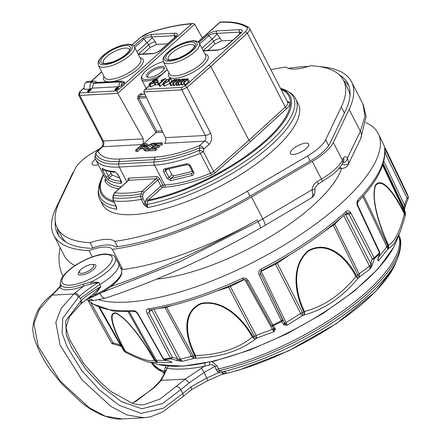 <?xml version="1.0" encoding="UTF-8"?>
<svg xmlns="http://www.w3.org/2000/svg" width="441" height="441" viewBox="0 0 441 441"><rect width="100%" height="100%" fill="white"/><g stroke="black" fill="none" stroke-linecap="round" stroke-linejoin="round"><path stroke-width="0.66" d="M144.576 205.308L145.784 204.299L147.658 207.579L144.576 205.308L143.634 203.929A1.543 0.529 -27.3 0 0 145.398 203.047L145.723 200.727L147.707 201.008L147.233 204.448L147.658 207.579A110.024 37.628 152.7 0 0 270.906 145.414A110.024 37.628 152.7 0 0 295.702 98.933L298.182 103.745A110.024 37.628 152.7 0 1 248.035 169.757A110.024 37.628 152.7 0 1 133.099 214.618A110.024 37.628 152.7 0 1 102.643 204.674L100.162 199.861A110.024 37.628 152.7 0 0 116.644 209.271L116.093 207.336M306.374 148.43A10.308 3.522 -27.3 0 0 308.7 144.075A10.308 3.522 -27.3 0 0 297.923 145.673A10.308 3.522 -27.3 0 0 290.382 153.534A10.308 3.522 -27.3 0 0 296.925 153.711A10.308 3.522 -27.3 0 0 306.374 148.43M100.542 148.182L93.238 152.459A30.92 10.573 -27.3 0 0 75.218 168.633L59.568 201.438A161.042 55.081 -27.3 0 0 57.308 228.074A161.042 55.081 -27.3 0 0 90.207 242.704A38.135 13.043 152.7 0 1 114.886 241.359A161.042 55.081 -27.3 0 0 247.412 191.196L307.592 155.96A30.92 10.573 -27.3 0 0 325.612 139.791L341.262 106.981A161.042 55.081 -27.3 0 0 343.522 80.35A161.042 55.081 -27.3 0 0 310.624 65.715A38.135 13.043 152.7 0 1 285.939 67.06A161.042 55.081 -27.3 0 0 270.879 69.684M95.454 159.151A10.308 3.522 -27.3 0 0 92.13 164.344A10.308 3.522 -27.3 0 0 98.288 164.642M90.207 242.704L92.831 247.798M114.886 241.359L117.637 246.69M343.66 80.62A163.363 55.875 152.7 0 1 348.875 85.956M58.78 235.687A163.363 55.875 152.7 0 1 57.446 228.344M57.308 228.074L61.751 236.679A161.042 55.081 -27.3 0 0 65.996 242.186M349.994 95.609A161.042 55.081 -27.3 0 0 347.96 88.955L343.522 80.35M55.279 221.421A163.407 55.891 -27.3 0 0 57.512 233.62A163.407 55.891 -27.3 0 0 91.265 248.327A35.771 12.232 152.7 0 1 115.283 247.021A163.407 55.891 -27.3 0 0 250.328 196.041L311.098 160.458A31.995 10.942 -27.3 0 0 329.747 143.722L345.551 110.592A163.407 55.891 -27.3 0 0 347.921 83.724A163.407 55.891 -27.3 0 0 339.272 74.838M73.989 171.207A36.074 12.337 -27.3 0 0 71.96 174.498L56.15 207.634A167.486 57.286 -27.3 0 0 53.808 235.329A167.486 57.286 -27.3 0 0 89.082 250.593A31.95 10.926 152.7 0 1 112.378 249.325A167.486 57.286 -27.3 0 0 251.513 196.978L312.289 161.395A36.074 12.337 -27.3 0 0 333.313 142.526L349.118 109.396A167.486 57.286 -27.3 0 0 351.466 81.695A167.486 57.286 -27.3 0 0 319.664 66.619M308.468 66.42A167.486 57.286 -27.3 0 0 305.106 66.563A167.486 57.286 -27.3 0 0 288.326 68.349M89.082 250.593L92.329 256.882M112.378 249.325L122.819 269.55A167.486 57.286 -27.3 0 0 257.208 219.949A309.202 105.752 152.7 0 1 110.994 286.479M120.63 268.023A31.95 10.926 152.7 0 1 122.819 269.55M60.533 283.828L61.117 285.288A30.236 10.341 -27.3 0 0 83.305 284.076L90.769 282.179A30.578 10.457 152.7 0 0 115.195 257.616L118.331 262.946A30.92 10.573 152.7 0 1 118.519 263.305A30.92 10.573 152.7 0 1 99.782 284.522L100.912 286.562L94.865 294.891L89.788 297.443A30.412 10.402 152.7 0 1 87.974 298.088M91.397 295.597L93.404 294.026A2.574 0.684 -133.4 0 1 94.865 294.891A30.523 10.441 -27.3 0 0 121.418 269.793C122.521 272.687 121.418 276.06 118.1 279.914C111.534 287.146 102.268 293.1 90.295 297.774L86.844 298.954M93.404 294.026L100.912 286.562C93.266 290.972 86.717 295.569 81.265 300.354L80.113 298.557L99.782 284.522L98.729 282.328L90.863 284.048L90.769 282.179L98.729 282.328C91.144 286.848 84.655 291.567 79.27 296.484A4.123 2.348 -131.9 0 0 74.755 293.188L83.542 286.126A32.463 11.102 152.7 0 1 59.717 287.427L52.881 294.384A4.123 2.348 -131.9 0 0 51.906 294.759L51.04 295.531A4.123 2.348 -131.9 0 0 51.035 295.536C39.712 304.02 33.593 315.464 32.673 329.874L34.128 337.982C38.213 350.093 43.885 361.025 51.15 370.771L62.225 384.326L81.26 402.308C87.704 407.583 94.55 411.811 101.805 414.998C110.195 418.217 116.981 419.534 122.157 418.95L105.344 416.21L89.198 407.71L60.02 380.914L38.213 346.428L33.957 323.496L39.31 309.565L52.016 295.161A4.123 2.348 -131.9 0 0 51.04 295.531M89.402 297.025A2.574 0.816 -110.3 0 1 89.788 297.443M224.094 373.378L222.38 372.838L218.543 372.728L216.151 369.779L214.855 366.333C213.383 364.834 211.515 364.404 209.243 365.049L204.337 366.223C189.586 369.216 177.084 369.9 166.847 368.263L165.48 367.436L165.017 367.667L164.427 372.276C164.438 373.67 162.9 376.68 159.824 381.294L161.29 380.396L154.361 387.573L132.256 403.399M161.257 380.396L166.522 369.889L166.847 368.263A4.123 3.478 99.2 0 0 168.219 366.096M165.48 367.436A4.123 3.798 55.3 0 0 165.81 365.854M212.11 361.675L217.011 365.81A4.123 1.483 159.9 0 0 214.855 366.333L204.111 372.496L189.161 382.876L185.264 379.095L204.337 366.223A4.123 2.558 78.4 0 0 205.032 363.197M209.243 365.049A4.123 1.803 99.9 0 0 209.844 362.188M217.011 365.81L219.26 370.578L220.031 371.129L223.107 371.719C227.358 372.298 227.137 373.086 222.44 374.095A4.123 2.282 78.1 0 0 222.402 374.078M216.151 369.779L218.229 369.012A139.141 47.589 -27.3 0 0 346.841 307.956A139.141 47.589 -27.3 0 0 398.719 235.411M217.319 371.531A4.123 1.345 146.1 0 1 219.26 370.578A139.036 47.556 -27.3 0 0 349.228 308.408A139.036 47.556 -27.3 0 0 398.951 235.775C401.856 240.108 401.387 247.77 397.539 258.751A137.757 47.115 152.7 0 1 223.107 371.719A4.123 1.483 -86.4 0 0 222.38 372.838M220.031 371.129A4.123 1.075 -55.8 0 0 218.543 372.728L206.939 377.976L191.146 386.724L191.433 389.739L182.756 396.762A4.123 2.348 48.1 0 0 182.739 393.543L191.146 386.724M61.117 285.288A2.574 2.414 -38.1 0 1 59.717 287.427L59.948 286.203C58.532 288.232 55.847 291.088 51.906 294.759M115.195 257.616C115.393 255.763 112.053 254.556 105.167 253.983C98.073 254.071 83.685 259.065 71.685 267.913C60.478 276.755 60.108 281.137 60.428 284.225L59.948 286.209M83.305 284.076A2.574 0.794 -110.5 0 1 83.542 286.126L90.863 284.048M224.111 373.373L207.915 380.577L191.433 389.739M80.113 298.557L79.27 296.484L78.404 297.262L62.727 318.303L62.115 333.209L67.258 347.056L81.872 370.699L99.517 389.982L119.313 405.389L141.263 413.371L163.308 408.25L182.739 393.543L180.744 389.673L162.52 403.598L141.886 408.779L121.225 401.508L102.544 387.237L85.808 369.376L71.635 347.74L66.326 335.022L65.676 321.026L81.265 300.354A4.123 2.348 -131.9 0 1 81.287 303.573L80.422 304.351A4.123 2.348 -131.9 0 0 80.4 301.131M189.161 382.876L180.744 389.673A4.123 2.348 48.1 0 0 176.235 386.377L185.264 379.095M201.339 367.992L204.111 372.496L207.915 380.577M91.375 264.512L94.898 264.567A9.829 3.363 152.7 0 1 93.586 269.423A9.829 3.363 152.7 0 1 83.547 274.754L79.237 274.986A9.829 3.363 152.7 0 1 79.314 271.391L80.279 270.239A8.043 2.751 -27.3 0 0 81.701 273.332A8.043 2.751 -27.3 0 0 91.96 268.624A8.043 2.751 -27.3 0 0 91.541 264.501A8.043 2.751 -27.3 0 0 91.375 264.512A8.043 2.751 -27.3 0 0 80.279 270.239M161.29 380.396L185.231 379.089M151.732 362.893A139.141 47.589 -27.3 0 0 164.636 371.272M350.606 212.65A138.601 47.402 -27.3 0 0 346.587 213.053M338.881 168.605L342.37 168.352A4.123 3.076 -94.2 0 1 340.028 167.205M312.289 161.395L321.423 179.085C332.26 172.552 339.267 166.268 342.442 160.221L343.533 157.966C344.382 156.301 345.683 156.307 347.447 157.988L348.699 162.795A4.123 3.01 -173.5 0 1 342.227 164.063L342.111 164.074M348.699 162.795L348.164 164.565L360.661 138.772A10.308 8.842 -154.1 0 0 360.402 131.253L364.994 116.347L362.91 103.867M349.118 109.396L360.402 131.253L347.447 157.988A4.123 2.916 136.7 0 1 342.789 162.729M342.514 163.302L340.777 166.196M343.533 157.966A4.123 3.534 25.8 0 1 343.638 160.965L342.552 163.225A4.123 3.539 25.8 0 0 342.442 160.221L333.313 142.526M156.616 279.131A126.258 43.185 -27.3 0 0 269.043 237.429A126.258 43.185 -27.3 0 0 341.648 168.401M101.496 292.626L179.889 261.728L258.062 221.603L262.797 218.841A10.308 1.477 -120.6 0 1 265.035 225.345L311.715 197.761L312.834 194.977A4.123 3.032 6 0 0 314.924 192.662L315.017 188.869C314.345 188.489 315.387 186.912 318.154 184.14L332.227 174.895C336.654 170.965 338.749 169.802 342.552 163.225M312.834 194.977L312.101 189.707A4.123 0.959 1.5 0 0 315.017 188.869M251.513 196.978L262.797 218.841L312.101 189.707C312.421 186.152 314.146 183.428 317.266 181.538A4.123 0.59 59.5 0 1 318.154 184.14M265.035 225.345L260.488 227.997C208.979 257.522 157.332 280.889 105.559 298.099L93.558 300.602L88.492 298.414M53.808 235.329L64.243 255.554A167.486 57.286 -27.3 0 0 75.003 265.581M62.98 276.342A309.202 105.752 152.7 0 1 60.075 247.478M365.81 122.581A167.486 57.286 152.7 0 1 378.361 133.821A167.486 57.286 152.7 0 1 374.789 163.01A167.486 57.286 152.7 0 1 248.608 264.572A167.486 57.286 152.7 0 1 98.905 299.88M357.789 206.432A1.543 0.529 154.9 0 0 358.042 205.892L379.707 252.18A1.543 0.529 154.9 0 1 379.442 252.726L357.789 206.432C356.631 204.062 356.675 201.901 357.927 199.944L357.849 201.956C377.248 181.604 386.162 164.052 384.602 149.301L384.403 148.645C384.453 148.088 385.043 149.008 386.184 151.412L408.228 196.951A1.543 0.568 154.2 0 1 407.01 198.125L384.866 152.63M407.275 193.968A1.543 1.45 157.3 0 0 407.214 193.831A1.543 0.491 154.3 0 1 407.214 193.831L378.361 133.821M111.496 342.988L87.875 300.277L111.507 343.01A1.543 0.562 151 0 1 111.496 342.988M88.74 300.409A167.216 57.192 -27.3 0 0 133.276 310.508C135.42 310.789 137.123 312.09 138.391 314.405L163.617 358.946A1.543 0.524 150.5 0 1 163.142 358.831A1.543 1.543 0 0 0 164.063 359.553A1.543 1.036 -74 0 0 164.328 359.58L171.147 361.648L171.902 362.502L170.061 361.284M149.554 310.062L149.069 312.471L172.266 357.238A1.543 0.579 152.6 0 1 170.336 358.197L147.151 313.43C145.883 311.114 146.175 309.593 148.033 308.86L149.708 309.962C178.037 305.503 209.21 295.404 243.228 279.682L243.228 279.682C245.009 279.252 246.188 279.644 246.773 280.851A1.543 0.562 151 0 1 246.756 280.818L271.32 325.138A1.543 0.562 151 0 0 271.336 325.177A1.543 1.543 0 0 0 271.424 325.315A1.543 1.4 -35.1 0 0 273.249 325.712L275.14 328.402L275.305 329.405L273.905 331.693L272.411 329.355A1.543 0.579 151 0 1 273.674 329.014L273.905 331.693L256.965 338.038L256.166 335.397A5.154 1.929 152.2 0 1 254.358 336.136L228.515 287.229L216.498 291.126M148.033 308.86A167.216 57.192 -27.3 0 0 242.302 278.315C245.064 277.554 247.048 278.337 248.255 280.669L272.83 324.989A1.543 0.562 151 0 1 271.336 325.177L246.773 280.851A1.543 0.562 151 0 0 248.255 280.669M260.256 272.962L282.505 319.637A1.543 0.568 154.2 0 1 281.325 320.805L259.325 275.223C258.112 272.891 258.652 270.862 260.94 269.142L261.601 270.465M260.94 269.142A167.216 57.192 -27.3 0 0 346.323 211.272C348.214 210.159 349.741 210.787 350.898 213.157L374.155 257.886A1.543 0.579 152.5 0 1 372.221 258.823A1.543 1.158 16.3 0 0 374.293 258.795L372.176 265.405L370.054 268.988L369.53 266.055A1.543 0.59 152.9 0 1 370.798 265.267L370.054 268.988L359.211 277.191A5.154 3.495 -122.9 0 0 359.15 273.855A5.154 1.907 153.8 0 1 357.772 274.958L333.324 225.241L325.155 230.781M405.009 207.138L404.436 206.835L404.463 205.015L407.01 198.125A1.543 0.458 -159.8 0 0 408.278 198.114A1.543 0.458 -159.8 0 0 408.278 198.02A1.543 1.45 166.6 0 0 408.228 196.951A165.656 56.657 -27.3 0 0 407.214 193.831L384.861 147.344A1.543 0.491 154.3 0 1 384.861 147.344L383.086 143.639M386.184 151.412A1.543 0.568 154.2 0 1 384.96 152.58L384.861 152.382M350.898 213.157A1.543 0.579 152.5 0 1 348.969 214.089L346.499 213.086M346.323 211.272L346.295 213.235L346.687 213.036M344.608 214.761A1.543 0.59 -27.1 0 1 345.617 214.464L370.787 263.718L372.221 258.823L348.969 214.089L345.617 214.464L345.38 214.067M344.653 214.717A1.543 0.601 152.5 0 1 345.606 214.442M261.066 271.022L261.199 271.298A1.543 0.579 -25.8 0 0 260.609 271.639M260.62 271.617A1.543 0.579 154.7 0 1 261.199 271.298L286.033 322.652A1.543 0.579 -25.8 0 0 284.919 323.479L287.218 325.138L284.241 325.006L283.354 324.361L281.716 321.544A165.204 56.503 152.7 0 1 273.249 325.712L272.83 324.989A165.656 56.657 -27.3 0 0 281.325 320.805L281.716 321.544A1.543 1.4 149.9 0 0 282.505 319.637L284.919 323.479A1.543 1.279 106.9 0 1 284.241 325.006M276.937 262.329A2.574 0.799 -124.1 0 0 277.29 263.227L302.388 312.498A5.154 1.929 153 0 1 300.663 313.496A5.154 0.584 54.9 0 0 302.515 315.618L287.218 325.138L286.033 322.652L300.663 313.496L275.564 264.225L261.199 271.298M260.306 273.486L260.493 274.059A1.543 0.568 154.2 0 1 259.325 275.223M242.302 278.315L243.25 279.495M151.599 309.67L149.069 312.471A1.543 0.579 152.6 0 1 147.151 313.43M138.391 314.405A1.543 0.524 150.5 0 1 137.934 314.29L137.934 314.29C136.727 312.592 135.74 311.699 134.968 311.611L113.728 311.186L92.737 303.976L88.619 300.393M133.276 310.508L134.968 311.611M99.864 307.779L124.092 350.672A5.154 1.786 150.5 0 1 123.579 350.308A5.154 1.786 150.5 0 1 123.53 350.198M171.147 361.648A1.543 1.384 -61.5 0 1 170.573 361.499L171.902 362.502L158.308 362.342A5.154 3.252 -85.8 0 1 156.362 360.253A5.154 1.847 150.8 0 1 155.182 360.192L128.215 311.903M90.686 302.383L113.039 342.8A1.543 0.562 151 0 1 111.507 343.01A1.543 1.543 0 0 0 112.427 343.743A1.543 0.342 -73.8 0 0 113.039 342.8L120.239 344.901L99.01 307.427M152.051 309.599A1.543 0.59 -27.8 0 0 151.71 309.896L151.698 309.88A1.543 0.601 152.5 0 1 152.007 309.604M166.351 306.798A2.574 1.047 -108 0 1 166.643 307.278L193.202 355.953A5.154 1.902 151.4 0 1 191.587 356.322A5.154 3.87 71.2 0 0 194.365 358.324L182.442 361.328L178.219 360.859L171.036 358.831A165.204 56.503 152.7 0 1 164.328 359.58A1.543 1.108 84.8 0 1 163.617 358.946A165.656 56.657 -27.3 0 0 170.336 358.197A1.543 1.053 82.6 0 0 171.036 358.831A1.543 1.08 106.8 0 0 172.266 357.238L177.541 358.831L182.442 361.328L180.22 359.228A1.543 0.59 -27.8 0 0 178.859 359.735A1.543 0.59 99.6 0 1 178.219 360.859M193.202 355.953L194.834 355.799C185.694 338.633 180.595 312.305 200.947 303.43C223.411 298.579 243.73 319.747 253.068 336.93L254.358 336.136A5.154 2.486 -121.9 0 0 256.965 338.038L255.637 338.842A5.154 2.47 -121.2 0 1 253.068 336.93A5.154 1.902 151.5 0 1 252.379 337.128C243.156 320.249 223.411 299.213 201.201 303.832C181.174 312.724 186.626 338.644 195.556 355.54A5.154 1.924 152 0 1 194.834 355.799A5.154 1.626 84.3 0 0 196.025 358.158L194.365 358.324A5.154 1.604 84.8 0 1 193.202 355.953M195.556 355.54C219.056 354.818 237.997 348.682 252.379 337.128A5.154 3.258 -128.4 0 0 255.637 338.842C240.362 350.788 220.489 357.227 196.025 358.158A5.154 0.612 87.9 0 1 195.556 355.54M244.617 279.456L230.323 286.49L256.166 335.397L272.411 329.355L244.722 279.473M275.14 328.402A1.543 1.4 -35.1 0 1 273.315 328.005L273.315 328.005A1.543 1.4 -35.1 0 1 273.211 327.828L273.674 329.014A1.543 1.334 13.8 0 0 275.305 329.405M271.347 325.199A1.543 1.4 -35.1 0 0 271.424 325.315L273.293 327.977M302.388 312.498A5.154 2.001 69.2 0 1 302.515 315.618L304.036 315.028A5.154 1.985 68.6 0 0 303.871 311.925C295.244 294.505 290.084 265.669 308.457 250.51C328.881 239.452 347.751 258.746 356.609 276.176L357.772 274.958A5.154 1.114 -136.7 0 1 359.211 277.191L358.026 278.431A5.154 1.136 -136.1 0 0 356.609 276.176A5.154 1.929 153.1 0 1 355.948 276.601C347.199 259.49 328.837 240.18 308.661 250.929C290.63 265.995 296.032 294.329 304.477 311.489A5.154 1.913 153.7 0 1 303.871 311.925L302.388 312.498M304.477 311.489C323.744 306.467 340.899 294.842 355.948 276.601L358.026 278.431C342.183 297.322 324.185 309.521 304.036 315.028A5.154 2.828 75.1 0 0 304.477 311.489M341.499 217.501L334.702 224.138L359.15 273.855L369.53 266.055L343.721 215.55M372.86 263.685A1.543 1.158 16.3 0 1 370.787 263.718L370.798 265.267A1.543 0.706 26.4 0 0 372.176 265.405M374.155 257.886A1.543 0.937 46.6 0 1 374.293 258.795A165.204 56.503 152.7 0 0 379.569 253.647A1.543 0.998 44.8 0 0 379.442 252.726A165.656 56.657 -27.3 0 1 374.155 257.886M379.778 253.299A1.543 1.119 -162.5 0 1 379.569 253.647L377.976 258.696A1.543 1.119 -162.5 0 0 378.191 258.349L379.778 253.299A1.543 1.543 0 0 0 379.707 252.18M378.014 257.781L378.345 260.901L377.739 259.975L377.976 258.696M378.014 259.093L378.345 260.901L387.578 249.507A5.154 2.872 35.6 0 0 386.856 246.811L362.816 196.532M378.56 257.175L386.856 246.811A5.154 1.863 154.4 0 0 387.678 245.769L388.245 245.301C379.866 227.528 370.429 199.051 375.401 185.181C382.408 175.59 396.123 195.859 404.601 213.615L404.855 212.49L382.645 165.276M404.347 214.017C395.996 196.587 382.54 176.317 375.589 185.617C370.749 199.415 380.159 227.446 388.389 244.942C394.193 242.831 399.513 232.523 404.347 214.017A5.154 3.054 -164.9 0 1 405.025 216.255A5.154 5.154 0 0 0 405.07 216.073A5.154 3.853 -167 0 0 404.601 213.615A5.154 1.858 154.5 0 1 404.347 214.017M405.025 216.255C402.953 223.819 401.183 229.364 399.711 232.887L394.028 243.867L388.157 249.022A5.154 4.658 49.9 0 0 388.245 245.301A5.154 1.814 154.8 0 0 388.389 244.942A5.154 4.978 68.8 0 1 388.157 249.022L387.578 249.507A5.154 4.669 51.2 0 0 387.678 245.769L363.671 195.556M405.389 214.53A5.154 5.06 167.9 0 0 405.34 212.705L405.34 212.705A5.154 5.06 167.9 0 0 404.998 211.669L403.906 207.606L383.174 163.633M404.436 206.835A1.543 0.568 -25.2 0 0 403.906 207.606L405.34 212.705A5.154 5.154 0 0 1 405.334 214.905A5.154 3.826 -167.5 0 0 404.855 212.49A5.154 1.803 154.8 0 0 404.998 211.669L382.865 164.62M111.523 343.032A1.543 1.45 -22.7 0 0 112.356 343.666A1.543 0.342 -73.8 0 0 112.427 343.743L119.627 345.843A1.543 0.342 -73.8 0 0 120.239 344.901M126.71 352.943C134.527 356.863 141.318 359.768 147.074 361.648L149.797 362.414L157.718 362.436A5.154 4.857 -98.3 0 1 154.62 360.286L155.182 360.192A5.154 4.868 -99.9 0 0 158.308 362.342L157.718 362.436A5.154 5.088 -124.5 0 1 154.311 360.143C151.285 362.381 141.655 359.432 125.42 351.295A5.154 3.324 116.2 0 0 126.71 352.943A5.154 5.154 0 0 1 126.38 352.767A5.154 4.057 120.4 0 1 125.012 351.218C115.454 334.146 106.011 311.6 115.779 312.939C127.813 318.325 144.902 343.059 154.62 360.286A5.154 1.792 150.6 0 1 154.311 360.143C144.742 343.203 127.962 318.777 116.033 313.347C106.496 312.151 116.049 334.51 125.42 351.295A5.154 1.841 150.8 0 1 125.012 351.218L124.092 350.672A5.154 4.03 120.8 0 0 125.42 352.199L126.38 352.767A5.154 4.057 120.4 0 0 126.578 352.872M129.351 311.875L156.362 360.253L167.409 360.512M153.854 309.295L180.22 359.228L191.587 356.322L165.028 307.647L159.339 308.281M260.262 273.067L284.136 322.454A1.543 1.4 149.9 0 1 283.354 324.361M377.739 259.975A1.543 1.417 -2.2 0 0 378.014 259.104L378.191 258.349M405.737 204.916A1.543 0.458 -159.8 0 1 405.731 205.01L404.469 209.326M407.214 193.82A1.543 1.543 0 0 1 407.247 193.891L408.327 197.221A1.543 1.543 0 0 1 408.278 198.114L405.731 205.01A1.543 0.458 -159.8 0 1 404.463 205.015L383.83 161.246M119.555 345.761A1.543 0.342 -73.8 0 0 119.627 345.843L121.699 346.56M170.573 361.499L169.542 361.124A1.543 1.036 -74 0 0 169.807 361.146M151.71 309.896L177.541 358.831A1.543 1.08 106.8 0 1 176.312 360.424M79.237 274.986L83.547 274.754M143.634 203.929L141.269 199.338A110.024 37.628 152.7 0 1 126.176 201.195A110.024 37.628 152.7 0 1 113.53 200.853A1.543 0.529 -27.3 0 1 113.282 200.716L112.808 197.855L113.139 195.473L114.451 192.882A1.543 0.882 48.1 0 1 114.814 192.739L113.403 195.369L113.072 197.75L113.53 200.853L116.485 206.84L116.644 209.271L116.132 206.449A1.543 0.921 -17 0 0 116.485 206.84M143.027 198.461A1.543 0.529 -27.3 0 1 141.269 199.338L140.696 196.239L142.713 196.515L143.027 198.461L145.784 204.299L147.233 204.448A108.817 37.22 -27.3 0 0 268.85 143.027A108.817 37.22 -27.3 0 0 280.57 88.448M115.9 205.44A1.543 0.529 152.7 0 1 115.652 205.308L116.132 206.449M280.669 88.641A106.353 36.377 152.7 0 1 266.155 141.059A106.353 36.377 152.7 0 1 147.707 201.008L148.397 199.977A1.543 0.882 -131.9 0 1 146.704 198.742L145.723 200.727M112.808 197.855L113.072 197.75A108.817 37.22 -27.3 0 0 140.696 196.239L141.026 193.858L142.162 191.251A1.543 0.882 48.1 0 1 143.854 192.485L143.038 194.134L142.713 196.515M113.139 195.473L113.403 195.369A107.108 36.636 152.7 0 0 141.026 193.858L143.038 194.134M84.159 87.946L79.986 91.756L80.13 92.924L116.953 90.912L191.675 23.864L193.621 23.571L194.713 24.233L202.375 37.937M287.063 101.033A122.107 41.763 152.7 0 1 289.224 102.329A12.883 4.404 152.7 0 1 287.019 108.26L250.62 141.517L248.928 140.282L285.31 107.042L247.269 33.158L210.82 66.459L187.006 87.456L181.791 89.832L143.772 91.904L165.43 137.647L205.352 135.47C206.256 137.691 205.975 139.593 204.508 141.181L164.543 143.364C165.959 141.776 166.257 139.874 165.43 137.647M186.008 163.969A1.543 0.667 -106.7 0 0 186.874 164.708L189.36 165.595A1.543 0.529 -27.3 0 0 190.369 165.612C189.261 164.069 187.805 163.523 186.008 163.969L164.669 168.837C163.341 169.168 163.016 170.127 163.688 171.72A1.543 0.529 -27.3 0 0 165.546 170.838L165.386 170.017M191.989 175.551C193.682 174.901 194.238 173.71 193.66 171.99A1.543 0.529 -27.3 0 1 192.651 171.968L192.474 173.032L191.725 173.534A1.543 0.678 72.4 0 0 191.989 175.551L170.755 180.628A1.543 1.031 -98.4 0 1 170.876 178.517L191.725 173.534L192.745 172.563M192.364 171.411L173.782 175.86L170.876 178.517L168.975 177.48A1.543 0.529 -27.3 0 1 167.117 178.362L170.755 180.628M119.528 177.999L112.201 175.143L109.037 178.043L108.277 175.953A1.543 0.529 152.7 0 1 105.956 176.769L108.425 180.11C111.485 181.94 115.586 183.021 120.724 183.357C121.771 183.28 121.953 182.447 121.269 180.86A1.543 0.529 152.7 0 1 120.933 180.722L121.187 181.521L121.385 181.179M102.45 168.528C105.449 170.248 109.517 171.262 114.638 171.566A1.543 1.262 93.3 0 0 115.619 172.26C110.421 171.968 106.204 170.91 102.968 169.074L102.968 169.074A1.543 1.422 -60 0 1 102.45 168.528C101.832 168.214 101.904 168.837 102.665 170.397A1.543 0.529 152.7 0 0 104.567 169.89M115.619 172.26L117.504 174.079A1.543 0.529 152.7 0 0 117.846 174.223L114.638 171.566M116.953 90.912L117.824 93.343L143.27 138.854L143.303 143.766M143.562 143.749L155.91 132.669L137.625 98.812A1.031 0.303 151.6 0 1 138.921 98.178L156.759 131.214L155.921 132.658L162.889 132.283M250.62 141.517L215.285 172.674A1.543 0.86 48.6 0 1 213.609 171.422L248.928 140.282L210.837 66.481L208.863 65.042L245.284 31.769A9.531 3.263 -27.3 0 0 246.883 27.441A118.761 40.616 -27.3 0 0 220.031 22.315L198.152 41.95M247.225 33.246L210.837 66.481L187.023 87.489L181.791 89.832A1.803 1.351 -93.1 0 1 182.133 87.357L185.066 86.023L208.863 65.042M143.772 91.904L144.422 89.942L145.31 89.369L182.133 87.357M164.669 168.837A1.543 1.031 81.9 0 0 165.689 169.531L186.874 164.708M120.724 183.357A1.543 1.257 -86.3 0 1 121.115 181.234L121.137 181.212M121.115 181.234C116.066 180.904 112.042 179.84 109.037 178.043A1.543 1.417 121 0 0 108.425 180.11M126.821 181.78L119.219 167.051A4.123 3.081 -93.1 0 1 118.701 163.953L119.009 161.588L154.339 159.659A4.123 3.081 -93.1 0 1 155.601 157.051A79.716 27.265 -27.3 0 0 199.525 145.574L204.508 141.181A4.123 2.293 -131.4 0 1 208.973 144.516L203.99 148.909A4.123 2.293 -131.4 0 0 199.525 145.574A4.123 0.932 -112.5 0 0 199.867 147.763A4.123 0.959 13.8 0 1 203.99 148.909L203.351 151.55A4.123 1.411 -27.3 0 1 200.346 153.352A4.123 0.992 -112.1 0 1 199.183 150.425L199.867 147.763A82.632 28.263 152.7 0 1 154.339 159.659L154.03 162.023A4.123 3.081 -93.1 0 0 154.548 165.121L119.219 167.051A85.548 29.26 152.7 0 1 95.537 159.317A85.548 29.26 152.7 0 1 95.416 159.074A4.123 3.875 -25.8 0 1 95.372 158.986A4.123 4.123 0 0 1 95.063 156.307A4.123 1.025 12.4 0 1 95.234 156.092A84.341 28.847 -27.3 0 0 118.701 163.953L154.03 162.023A84.341 28.847 -27.3 0 0 199.183 150.425A4.123 0.943 13.5 0 1 203.351 151.55L213.609 171.422A4.123 1.411 -27.3 0 1 210.605 173.23L200.346 153.352A85.548 29.26 152.7 0 1 154.548 165.121L164.807 184.994A85.548 29.26 -27.3 0 0 210.605 173.23A1.543 0.375 67.9 0 1 211.151 175.154A87.092 29.79 152.7 0 1 164.526 187.138L162.586 187.243A1.543 0.882 48.1 0 1 160.893 186.008L157.784 179.983L143.854 192.485M95.063 156.307L95.653 153.65A4.123 1.047 12.7 0 1 95.818 153.44L95.234 156.092A4.123 3.875 -25.8 0 0 95.372 158.986L105.796 179.195A85.548 29.26 -27.3 0 0 121.198 186.824M120.272 158.981A4.123 3.081 -93.1 0 0 119.009 161.588A82.632 28.263 152.7 0 1 95.818 153.44A4.123 3.875 -22.9 0 1 97.896 151.12A4.123 2.403 47.6 0 0 96.893 151.517L101.695 147.134A4.123 2.403 47.6 0 1 102.698 146.732L97.896 151.12A79.716 27.265 -27.3 0 0 120.272 158.981L155.601 157.051M101.695 147.134C103.111 145.458 103.282 143.297 102.207 140.662L78.658 95.036L79.804 95.416L117.824 93.343M118.563 88.167L118.337 87.737L116.446 89.435A1.031 0.353 152.7 0 1 115.503 89.964A1.031 0.353 152.7 0 1 114.847 89.947L115.068 90.377A1.031 0.353 -27.3 0 0 115.724 90.394A1.031 0.353 -27.3 0 0 116.672 89.865L118.563 88.167L118.287 87.208L118.337 87.737L117.62 87.18L118.287 87.208L116.959 87.483L116.97 87.814M92.268 88.139L119.268 86.668A4.123 3.081 -93.1 0 1 120.382 81.894L93.536 83.222L92.268 88.139L91.182 88.806M90.184 88.691A5.667 4.239 -93.1 0 1 91.706 82.114L85.896 82.428A5.667 4.239 -93.1 0 0 84.485 89.363L89.446 89.093M124.312 82.142L124.34 82.98A2.574 1.924 86.9 0 0 122.229 82.985L122.069 83.129A2.574 1.924 86.9 0 0 121.292 85.719L124.34 82.98M121.292 85.719L119.268 86.668M91.248 89.661L91.028 89.225L89.137 90.923A1.031 0.353 152.7 0 1 88.189 91.452A1.031 0.353 152.7 0 1 87.539 91.436L87.759 91.866A1.031 0.353 -27.3 0 0 88.415 91.882A1.031 0.353 -27.3 0 0 89.358 91.359L91.248 89.661L90.973 88.702L91.028 89.225L90.306 88.669L90.973 88.702L90.306 88.669L89.661 89.303M122.229 82.985A1.543 0.882 -131.9 0 0 120.542 81.75A4.123 3.081 -93.1 0 1 122.091 81.078L95.091 82.55L93.536 83.222M86.012 82.324A5.667 4.239 -93.1 0 1 88.145 81.398L93.955 81.083A5.667 4.239 -93.1 0 0 91.822 82.009A1.543 0.882 48.1 0 1 93.514 83.244M144.819 94.109L141.655 94.429A1.031 0.584 48.1 0 1 140.552 93.652L142.763 94.22M162.062 142.741L160.948 143.738L156.616 143.975L154.94 145.48L158.969 145.26L157.861 146.258L153.826 146.478L151.682 148.402L156.12 148.159L155.006 149.157L149.383 149.46L156.533 143.044L162.062 142.741L162.828 143.987L161.621 145.072L157.233 145.354M158.969 145.26L159.741 146.506L158.528 147.592L154.499 147.807L153.981 148.275M156.12 148.159L156.886 149.405L155.679 150.486L150.001 150.8L149.383 149.46M143.727 148.639L140.271 149.058L137.575 151.472L136.065 151.555L135.503 150.221L142.652 143.799L146.859 143.661L147.95 145.133M153.881 145.425L151.963 145.519L147.52 147.801L146.632 148.678M149.538 149.317L149.102 148.556L147.983 149.554L148.595 150.888L149.62 149.979M148.595 150.888L145.877 151.02L144.328 150.541L143.733 149.212L145.293 146.682L152.564 143.182L155.282 143.049L154.157 144.047L154.526 144.846M144.885 94.253L141.655 94.429L139.047 96.772L138.921 98.178L146.55 97.764M180.959 83.9L179.465 85.245L178.588 85.295L177.646 83.062L182.089 79.077L182.789 79.038L181.857 79.871L184.388 78.884L184.983 79.027L184.735 79.672L187.232 78.73L187.905 78.889L184.129 82.71L183.434 82.748L186.201 80.262L186.455 79.242L183.787 80.582L181.24 82.869L180.54 82.908L183.395 80.339L183.572 79.402L180.612 80.995L178.346 83.024L177.646 83.062M187.905 78.889L189.134 80.979L185.248 84.931L184.371 84.981L183.434 82.748M183.853 83.746L182.354 85.091L181.477 85.135L180.54 82.908M173.07 84.336L171.577 85.675L170.7 85.725L169.763 83.492L174.206 79.507L174.901 79.468L173.969 80.301L176.499 79.314L177.095 79.457L176.847 80.102L179.344 79.159L180.016 79.319L176.24 83.14L175.546 83.178L178.313 80.692L178.566 79.672L175.898 81.012L173.352 83.299L172.651 83.338L175.512 80.775L175.683 79.832L172.723 81.425L170.458 83.454L169.763 83.492M178.269 84.545L177.359 85.361L176.483 85.411L175.546 83.178M175.965 84.176L174.465 85.521L173.589 85.565L172.651 83.338M170.761 78.531L168.914 80.99L163.71 83.889L162.828 83.454L164.714 81.216L169.928 78.311L170.761 78.531L171.99 80.62L170.116 83.134L164.736 86.116L163.815 85.653M155.684 84.468L151.065 86.866L150.061 86.568L149.069 84.358L149.786 83.09L152.878 81.579L152.443 81.315L152.592 81.646M152.878 81.579L152.911 80.505L156.246 79.055L157.106 79.275L158.336 81.364L157.983 82.263M158.788 84.507L155.894 84.964L154.956 82.732L155.519 82.23L157.884 82.098L157.321 82.605L154.956 82.732M163.005 83.977L160.436 86.282L159.559 86.331L158.617 84.099L163.644 79.589L161.07 80.576L161.638 80.064L165.458 78.553L159.317 84.066L160.436 86.282M168.914 80.99L170.116 83.134M163.71 83.889L164.736 86.116M163.837 85.846L162.828 83.454M165.414 81.177C163.925 82.307 163.545 83.046 164.267 83.388L168.219 81.023C169.713 79.887 170.094 79.148 169.355 78.812L167.905 79.286L165.414 81.177L166.218 82.621M163.787 83.239L164.267 83.388M169.862 78.978L169.355 78.812L169.691 79.534M167.905 79.286L168.616 80.659M157.106 79.275L156.566 80.323L157.768 82.473M156.566 80.323L154.141 81.508L155.1 82.605M154.141 81.508L153.97 82.875L155.171 85.025M153.97 82.875L150.034 84.639L151.065 86.866M150.034 84.639L149.069 84.358M153.606 80.471L153.192 81.122L153.76 81.304L155.849 80.383L156.23 79.711L155.695 79.562L153.606 80.471L154.052 81.271M150.502 83.035L149.929 83.867L150.601 84.132L153.286 82.908L153.815 81.998L153.17 81.811L150.502 83.035L151.076 84.066M155.695 79.562L156.004 80.229M153.17 81.811L153.551 82.638M183.996 79.518L183.572 79.402L183.814 79.926M186.874 79.374L186.455 79.242L186.703 79.777M187.193 79.959L188.395 82.109M184.129 82.71L185.248 84.931M183.787 80.582L184.47 81.817M181.24 82.869L182.354 85.091M178.346 83.024L179.465 85.245M176.108 79.948L175.683 79.832L175.926 80.356M178.985 79.804L178.566 79.672L178.814 80.207M179.305 80.389L179.746 81.177M176.24 83.14L177.359 85.361M175.898 81.012L176.587 82.246M173.352 83.299L174.465 85.521M170.458 83.454L171.577 85.675M159.317 84.066L158.617 84.099M161.07 80.576L161.456 81.557M165.458 78.553L166.301 79.915M157.884 82.098L158.942 83.812M157.321 82.605L158.435 84.826M143.788 91.932L181.808 89.854L205.352 135.47A4.123 1.411 152.7 0 0 210.561 133.099L187.006 87.456A1.803 1.003 48.6 0 0 185.066 86.023M173.782 175.86L171.968 174.735L169.013 169.008M112.201 175.143L110.018 171.571M84.137 87.737L79.545 91.932L78.636 94.991L79.793 95.394L103.348 141.032L143.27 138.854M176.378 35.837L174.531 35.66A1.803 1.351 -93.1 0 1 174.873 33.191C177.795 33.257 178.153 34.42 175.937 36.691L161.467 49.673C158.584 51.977 155.419 53.339 151.963 53.752A1.803 1.351 -93.1 0 1 152.641 53.455L138.265 54.237M175.441 36.912A5.154 3.407 -2.5 0 0 174.564 36.349L174.531 35.66L151.583 36.912A1.803 1.351 -93.1 0 1 151.925 34.442L174.873 33.191M152.222 37.568A5.154 0.447 -44.3 0 1 147.184 42.634L148.694 44.811A5.154 1.709 -26.5 0 1 155.304 41.867L151.583 36.912C148.595 36.774 146.015 37.54 143.849 39.216A1.803 1.025 -131.9 0 0 142.421 38.516C145.304 36.212 148.468 34.856 151.925 34.442M157.928 77.825A18.037 6.168 152.7 0 1 141.522 79.43A18.037 6.168 152.7 0 1 141.589 76.866L142.057 75.681A17.006 5.816 -27.3 0 0 161.775 74.375M160.948 143.738L161.621 145.072M156.616 143.975L157.288 145.304M157.861 146.258L158.528 147.592M153.826 146.478L154.499 147.807M155.006 149.157L155.679 150.486M146.859 143.661L146.296 145.458L142.432 147.481L139.604 147.724L140.271 149.058M139.604 147.724L136.908 150.144L137.575 151.472M136.908 150.144L135.503 150.221M146.296 145.458L146.451 145.734M142.432 147.481L143.06 148.815M152.057 145.513L151.346 144.185L151.963 145.519M154.157 144.047L151.439 144.179M151.346 144.185L146.803 146.511L147.52 147.801M146.803 146.511L145.453 148.055L145.558 148.567L149.102 148.556M145.877 151.02L145.265 149.686L145.877 151.02M147.983 149.554L145.265 149.686L143.733 149.212M155.706 143.788L155.282 143.049M241.326 32.292L239.48 32.121A1.803 1.351 -93.1 0 1 239.816 29.652C242.743 29.712 243.096 30.881 240.88 33.147L226.409 46.134C223.526 48.438 220.362 49.794 216.906 50.208A1.803 1.351 -93.1 0 1 217.584 49.916L203.207 50.698M240.384 33.373A5.154 3.407 -2.5 0 0 239.507 32.805L239.48 32.121L216.531 33.373A1.803 1.351 -93.1 0 1 216.867 30.903L239.816 29.652M217.165 34.023A5.154 0.447 -44.3 0 1 212.127 39.089L213.637 41.267A5.154 1.709 -26.5 0 1 220.246 38.328L216.531 33.373C213.538 33.235 210.958 34.001 208.791 35.671A1.803 1.025 -131.9 0 0 207.369 34.977C210.247 32.673 213.416 31.311 216.867 30.903M167.734 43.83L156.583 44.436L150.028 47.49L142.928 53.984M142.95 144.72L140.712 146.726L144.869 145.552L144.957 144.654L142.95 144.72L143.623 146.054L143.132 146.489M145.282 144.824L144.957 144.654L145.199 145.188M232.683 40.285L221.525 40.892L214.971 43.946L207.876 50.445M144.224 146.021L143.623 146.054M163.291 61.663A17.006 5.816 -27.3 0 0 142.057 75.681M161.516 66.337A10.049 3.434 152.7 0 1 164.261 68.675A10.049 3.434 152.7 0 1 156.946 74.909A10.049 3.434 152.7 0 1 147.625 77.258A10.049 3.434 152.7 0 1 149.62 71.448A10.049 3.434 152.7 0 1 161.516 66.337M163.942 69.309A9.018 3.087 -27.3 0 0 163.826 68.576A9.018 3.087 -27.3 0 0 161.329 67.765A9.018 3.087 -27.3 0 0 151.908 71.442A9.018 3.087 -27.3 0 0 147.801 76.85A9.018 3.087 -27.3 0 0 148.33 77.368M161.185 72.203L160.761 72.533M132.079 403.344L136.451 401.012L153.385 387.942A4.123 2.348 48.1 0 1 154.361 387.573M164.427 372.276A4.123 3.605 12.9 0 1 166.522 369.889M52.881 294.384L52.016 295.161L73.89 293.965L74.755 293.188M78.404 297.262A4.123 2.348 -131.9 0 0 73.89 293.965L61.183 308.369L55.831 322.299L60.092 345.237L81.894 379.723L111.077 406.519L127.223 415.02L144.031 417.759L150.491 416.833L162.883 411.833L182.756 396.762M80.422 304.351L69.535 316.666L66.211 326.665L66.31 328.782L69.623 339.57L83.454 363.285L100.741 382.606L111.126 391.608L132.995 403.614L138.887 404.766L143.518 404.882L160.044 399.017L176.235 386.377M104.197 254.402A28.003 9.575 -27.3 0 0 62.418 278.343A28.003 9.575 -27.3 0 0 94.583 276.584A28.003 9.575 -27.3 0 0 104.197 254.402M164.168 373.246L151.891 363.29A139.036 47.556 -27.3 0 0 164.377 372.48M221.525 374.448A132.647 45.368 -27.3 0 0 395.13 264.368L397.539 258.751M317.266 181.538L321.423 179.085A4.123 0.59 59.5 0 1 322.31 181.692M260.488 227.997A10.308 1.158 -119.9 0 0 258.062 221.603L257.208 219.949M105.559 298.099A10.308 4.289 -108.2 0 1 99.903 293.48M357.927 199.944A167.216 57.192 -27.3 0 0 379.023 171.747A167.216 57.192 -27.3 0 0 384.403 148.645M289.263 255.107L277.29 263.227L275.564 264.225L275.101 263.365M333.049 224.59A2.574 0.799 -124.1 0 0 333.324 225.241L334.702 224.138A2.574 1.615 45.7 0 1 334.465 223.438M227.98 286.457A2.574 1.047 -108 0 1 228.515 287.229L230.323 286.49L229.871 285.652M173.12 305.178L165.028 307.647A2.574 1.803 -96.4 0 0 164.691 307.168M405.042 216.184A5.154 3.853 -167 0 0 405.07 216.073L405.334 214.905M396.238 241.707L393.78 247.098L378.257 268.674L353.914 291.396L322.641 313.689L286.959 333.804L249.799 350.077L214.21 361.173L182.993 366.173L158.297 364.52A143.744 49.16 -27.3 0 0 286.738 333.374A143.744 49.16 -27.3 0 0 393.934 246.751A143.744 49.16 -27.3 0 0 396.238 241.707L399.711 232.898M341.262 106.981L344.388 113.034M325.612 139.791L328.639 145.657M307.592 155.96L310.188 160.987M247.412 191.196L250.008 196.228M114.048 202.199A106.353 36.377 152.7 0 1 101.513 178.577L100.394 181.411A108.817 37.22 -27.3 0 0 116.027 206.134M146.704 198.742L160.893 186.008A1.543 0.529 152.7 0 1 162.867 185.104L164.807 184.994A1.543 1.158 86.9 0 1 164.526 187.138M103.591 174.917A105.261 36.002 -27.3 0 0 113.376 200.892M114.451 192.882L128.381 180.38A1.543 0.882 48.1 0 1 128.75 180.237L114.814 192.739A104.192 35.638 -27.3 0 0 142.162 191.251L156.092 178.748A1.543 0.882 48.1 0 1 157.784 179.983A1.543 0.529 152.7 0 1 159.758 179.079L162.867 185.104A1.543 1.158 86.9 0 1 162.586 187.243L148.397 199.977A105.261 36.002 -27.3 0 0 265.234 140.723A105.261 36.002 -27.3 0 0 281.071 89.429M119.031 188.77A87.092 29.79 152.7 0 1 104.969 180.948A5.667 1.94 152.7 0 1 105.73 179.079M215.285 172.674A5.667 1.94 152.7 0 1 211.151 175.154M159.758 179.079A3.093 1.758 -131.9 0 0 156.373 176.609L129.026 178.098A3.093 1.758 -131.9 0 0 128.193 180.551M129.026 178.098A1.543 1.158 -93.1 0 1 128.75 180.237L156.092 178.748A1.543 1.158 86.9 0 0 156.373 176.609M105.719 179.04A1.543 1.455 -25.8 0 1 104.969 180.948M287.019 108.26A1.543 0.899 47.6 0 1 285.31 107.042A11.339 3.875 -27.3 0 0 287.747 102.362L249.656 28.56A11.339 3.875 152.7 0 1 247.258 33.207M289.224 102.329A1.543 1.428 -55.8 0 1 287.741 102.345M190.369 165.612L193.66 171.99M167.117 178.362L163.688 171.72M105.956 176.769L102.665 170.397M117.846 174.223L121.269 180.86M191.675 23.864A118.761 40.616 -27.3 0 0 149.179 32.772L140.315 37.617L132.272 44.927M149.179 32.772A9.531 3.263 -27.3 0 0 140.729 37.468M194.713 24.233L117.786 93.266M145.899 96.397L139.047 96.772A1.031 0.584 48.1 0 1 137.939 95.995L137.625 98.812M137.939 95.995L140.552 93.652M249.656 28.56L248.68 27.458L246.883 27.441M245.284 31.769L247.269 33.158M208.973 144.516C211.851 141.34 212.38 137.537 210.561 133.099M167.387 169.278L165.546 170.838L168.975 177.48L171.968 174.735M105.311 170.204L108.277 175.953L110.994 173.462M141.759 144.604L102.698 146.732C104.048 145.155 104.263 143.253 103.348 141.032A4.123 1.411 -27.3 0 1 102.207 140.662M101.722 71.9L91.524 81.216M151.963 53.752L138.397 54.491M133.904 46.162L142.421 38.516M107.924 81.85A22.144 7.574 152.7 0 1 103.966 76.354M140.095 57.71A22.144 7.574 152.7 0 1 137.394 69.518A22.144 7.574 152.7 0 1 112.075 81.624M110.195 79.374A20.341 6.957 -27.3 0 0 131.468 71.067A20.341 6.957 -27.3 0 0 140.701 58.862L134.362 46.845A20.214 6.913 152.7 0 1 125.183 58.973A20.214 6.913 152.7 0 1 104.037 67.23A20.214 6.913 152.7 0 1 98.437 65.384L104.556 77.517A20.341 6.957 -27.3 0 0 110.195 79.374M126.898 44.53A18.412 6.295 -27.3 0 0 99.429 60.268A18.412 6.295 -27.3 0 0 120.58 59.116A18.412 6.295 -27.3 0 0 126.898 44.53M125.707 45.605A16.46 5.628 152.7 0 1 120.057 58.642A16.46 5.628 152.7 0 1 101.149 59.673A16.46 5.628 152.7 0 1 125.707 45.605M125.365 48.075A14.658 5.011 -27.3 0 0 110.018 54.072A14.658 5.011 -27.3 0 0 103.392 62.87L103.971 63.195C103.74 63.89 106.645 63.465 112.692 61.922C125.613 57.148 130.431 49.541 129.367 50.087L129.439 49.425A14.658 5.011 -27.3 0 0 125.365 48.075M85.896 82.428L91.706 82.114A1.543 0.882 48.1 0 1 93.398 83.349M93.376 83.366L120.382 81.894A1.543 0.882 48.1 0 1 122.069 83.129M90.477 88.558L87.765 90.598A0.513 0.292 48.1 0 1 87.891 90.554L88.575 90.515L90.333 88.933M89.65 88.972L87.891 90.554M89.358 91.359L89.137 90.923A0.513 0.292 -131.9 0 0 88.575 90.515M117.786 87.07L115.079 89.11A0.513 0.292 48.1 0 1 115.2 89.06L115.884 89.027L117.642 87.445M116.959 87.483L115.2 89.06M116.672 89.865L116.446 89.435A0.513 0.292 -131.9 0 0 115.884 89.027M80.13 92.924A1.803 1.351 86.9 0 0 79.793 95.394L117.813 93.321M167.304 69.628L156.77 79.082M149.593 85.526L145.31 89.369M216.906 50.208L203.34 50.947M198.847 42.623L207.369 34.977M205.043 54.166A22.144 7.574 152.7 0 1 201.289 66.839A22.144 7.574 152.7 0 1 174.807 78.316A22.144 7.574 152.7 0 1 168.914 72.815M175.138 75.835A20.341 6.957 -27.3 0 0 196.41 67.523A20.341 6.957 -27.3 0 0 205.649 55.318L199.304 43.301A20.214 6.913 152.7 0 1 190.126 55.428A20.214 6.913 152.7 0 1 168.986 63.691A20.214 6.913 152.7 0 1 163.379 61.845L169.498 73.978A20.341 6.957 -27.3 0 0 175.138 75.835M191.846 40.991A18.412 6.295 -27.3 0 0 164.372 56.729A18.412 6.295 -27.3 0 0 185.523 55.577A18.412 6.295 -27.3 0 0 191.846 40.991M190.65 42.06A16.46 5.628 152.7 0 1 185 55.103A16.46 5.628 152.7 0 1 166.092 56.134A16.46 5.628 152.7 0 1 190.65 42.06M190.314 44.53A14.658 5.011 -27.3 0 0 174.967 50.533A14.658 5.011 -27.3 0 0 168.335 59.331L168.914 59.651C168.683 60.345 171.593 59.926 177.64 58.383C190.562 53.609 195.374 45.996 194.31 46.542L194.382 45.886A14.658 5.011 -27.3 0 0 190.314 44.53M180.612 80.995L181.301 82.224M172.723 81.425L173.412 82.654M79.545 91.932A1.803 1.053 47.6 0 1 79.986 91.756M136.975 51.795L147.184 42.634L143.849 39.216L134.676 47.446M175.937 36.691A1.803 1.025 -131.9 0 0 175.507 36.851L176.394 35.919M161.467 49.673A1.803 1.025 -131.9 0 0 161.037 49.839L175.507 36.851M156.759 131.214L162.244 130.916M140.69 147.663L141.307 148.997M201.917 48.251L212.127 39.089L208.791 35.671L199.619 43.902M240.88 33.147A1.803 1.025 -131.9 0 0 240.45 33.312L241.337 32.38M226.409 46.134A1.803 1.025 -131.9 0 0 225.979 46.299L240.45 33.312M155.304 41.867L156.583 44.436M174.564 36.349L174.708 37.573M220.246 38.328L221.525 40.892M239.507 32.805L239.65 34.029M150.028 47.49L148.694 44.811L138.237 54.193M143.805 144.676L144.422 146.01M214.971 43.946L213.637 41.267L203.185 50.649M121.418 269.793L118.519 263.305M159.912 381.189L153.385 387.942M91.397 295.591L81.287 303.573M144.031 417.759L122.157 418.95M398.951 235.775L398.752 235.329M151.891 363.29L151.643 362.871M395.13 264.368L392.688 269.341L375.534 291.578L336.648 323.429L288.375 350.97L238.3 370.33L220.875 374.723M342.37 168.352C344.862 168.225 346.791 166.957 348.164 164.559M363.136 104.324L366.124 116.556L360.661 138.772M314.924 192.662L313.772 195.843L311.77 197.728M351.466 81.695L362.91 103.872M93.558 300.602L85.78 299.786M357.849 201.956L357.491 203.444L358.042 205.892M260.366 273.745L260.581 271.689L261.678 270.598C295.117 253.123 323.325 234 346.295 213.235M99.468 307.614L123.579 350.308A5.154 5.154 0 0 0 125.42 352.199M137.934 314.29L163.142 358.831M149.797 362.414L158.297 364.52M169.542 361.124L164.063 359.553M100.394 181.411C97.632 189.873 97.555 196.025 100.162 199.861M295.702 98.933C294.219 94.688 289.158 91.193 280.526 88.437M113.282 200.716L115.652 205.308M103.381 174.515L101.513 178.577M105.691 178.985L105.807 179.349M149.4 32.562C165.761 27.298 180.286 24.294 192.971 23.533M220.098 22.05C232.688 21.383 242.219 23.186 248.68 27.458M189.36 165.595L192.651 171.968M117.504 174.079L120.933 180.722M140.315 37.623L132.113 44.855M134.362 46.845C134.003 45.241 131.743 44.376 127.581 44.238L121.749 45.302L112.383 49.111L101.21 57.22L98.608 60.941L98.034 62.892L98.437 65.384M97.213 82.434L95.824 81.442L93.955 81.083M124.704 82.241L122.091 81.078M87.765 90.598L87.539 91.436M115.079 89.11L114.847 89.947M199.304 43.301C198.952 41.702 196.692 40.831 192.524 40.693L186.692 41.757L177.332 45.572L166.152 53.681L163.55 57.396L162.977 59.353L163.379 61.845M185.209 79.413L184.983 79.027M177.321 79.843L177.095 79.457M180.639 80.378L180.016 79.319M220.053 22.078L198.015 41.851M167.227 69.48L156.561 79.055M149.521 85.367L144.422 89.942M96.893 151.517A4.123 4.123 0 0 0 95.653 153.65M101.639 71.745L91.259 81.227M161.037 49.839C157.685 52.203 154.885 53.411 152.641 53.455M146.147 88.398L141.522 79.43M225.979 46.299C222.628 48.659 219.827 49.866 217.584 49.916"/></g></svg>
